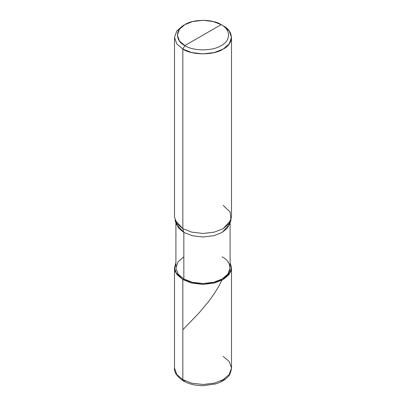 <?xml version="1.0" encoding="UTF-8"?>
<svg xmlns="http://www.w3.org/2000/svg" width="406" height="406" viewBox="0 0 406 406"><rect width="100%" height="100%" fill="white"/><g stroke="black" fill="none" stroke-linecap="round" stroke-linejoin="round"><path stroke-width="0.61" d="M230.085 222.858L230.085 267.924L227.857 274.136L222.153 278.983L213.759 282.277L203 283.566L192.241 282.277L183.847 278.983L182.837 279.567L175.392 272.04L174.504 267.381L175.915 262.783L174.489 267.924L174.489 368.034L176.833 374.571L182.837 379.671L191.678 383.142L203 384.497L214.322 383.142L223.163 379.671L229.167 374.571L231.511 368.034L229.167 361.492L223.163 356.392M184.857 380.838L183.431 380.98L182.837 379.671L182.837 279.567L191.678 283.033L203 284.388L214.322 283.033L223.163 279.567L229.167 274.461L231.511 267.924L230.085 262.783L231.496 267.381L230.608 272.04L223.163 279.567L214.322 283.033L203 284.388L191.678 283.033L182.837 279.567L176.833 274.461L174.489 267.924M231.511 267.924L231.511 368.034L229.167 374.571L223.163 379.671L214.322 383.142L203 384.497L191.678 383.142L182.837 379.671L176.833 374.571L174.489 368.034C174.017 372.261 176.996 376.575 183.431 380.98L182.837 379.671L182.837 279.567L183.847 278.983C192.464 284.951 213.536 284.951 222.153 278.983C232.486 274.004 232.486 261.845 222.153 256.866M203 35.114L184.857 45.594C175.067 40.879 175.067 29.354 184.857 24.639C193.023 18.986 212.977 18.986 221.143 24.639L184.857 45.594L182.837 49.085L191.678 52.552L203 53.907L214.322 52.552L223.163 49.085L229.167 43.98L231.511 37.443L229.167 30.907L223.163 25.801L221.148 24.639C230.933 29.354 230.933 40.879 221.143 45.594C212.977 51.242 193.023 51.242 184.857 45.594C193.023 51.242 212.977 51.242 221.143 45.594C230.933 40.879 230.933 29.354 221.143 24.639L203 35.114M175.915 222.858L175.915 267.924L178.143 274.136L183.847 278.983L183.847 232.42L192.241 235.713L203 237.002L213.759 235.713L222.153 232.42L227.563 227.954L230.045 222.234M230.999 220.138L229.598 224.325L222.153 232.42L213.759 235.713L203 237.002L192.241 235.713L183.847 232.42L182.837 228.659L191.678 232.125L203 233.48L214.322 232.125L223.163 228.659L230.999 220.138L230.1 211.902L223.163 205.38M231.511 37.443L231.511 217.017L229.167 223.559L223.163 228.659L214.322 232.125L203 233.48L191.678 232.125L182.837 228.659L182.837 49.085C191.911 55.363 214.089 55.363 223.163 49.085C234.039 43.843 234.039 31.044 223.163 25.801L221.143 24.639L213.191 21.518L203 20.3L192.809 21.518L184.852 24.639L179.447 29.232L177.336 35.114L179.447 41.001L184.857 45.594L182.837 49.085L176.833 43.98L174.489 37.443L176.833 30.907L182.837 25.801L176.833 30.907L174.489 37.443L176.833 43.98L182.837 49.085L182.837 228.659L175.001 220.138L176.402 224.325L183.847 232.42L178.437 227.954L175.955 222.234M174.489 37.443L174.489 217.017L176.833 223.559L182.837 228.659L183.847 232.42L183.847 278.983L178.143 274.136L175.915 267.924L178.143 261.713L183.847 256.866M182.837 329.773L199.036 312.96L208.917 301.176L214.576 293.168L218.753 286.281L221.904 280.252L221.108 279.556M184.933 380.767L183.816 381.198L184.299 380.458M221.021 380.792L221.975 381.056L222.899 380.787L224.523 378.828M231.511 368.034C230.857 372.749 229.395 375.931 227.116 377.58C224.183 380.402 220.316 382.528 215.51 383.954L203.036 385.7C195.514 385.654 188.978 384.081 183.431 380.98M221.148 24.639L223.163 25.801M184.852 24.639L182.837 25.801"/></g></svg>
